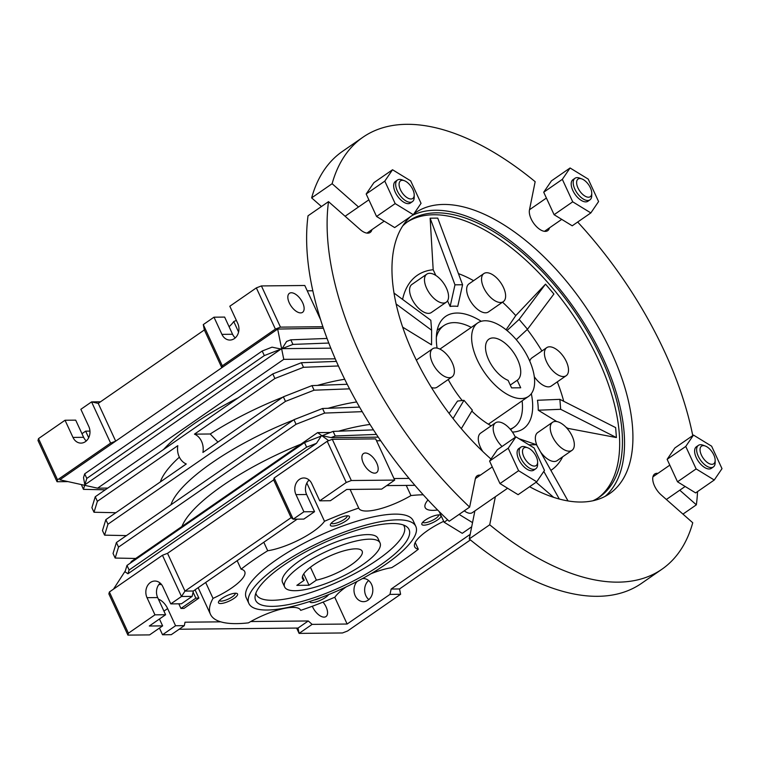 <?xml version="1.0" encoding="UTF-8"?>
<svg xmlns="http://www.w3.org/2000/svg" width="760" height="760" viewBox="0 0 760 760"><rect width="100%" height="100%" fill="white"/><g stroke="black" fill="none" stroke-linecap="round" stroke-linejoin="round"><path stroke-width="1.14" d="M347.225 384.275L311.97 385.615L283.356 396.805L202.92 452.456A15.76 12.844 -90.6 0 0 194.465 434.14L274.901 378.49L272.783 373.91L301.397 362.719L336.395 361.389M115.852 512.706L94.002 512.259L97.375 501.325L95.256 496.745L272.783 373.91M97.375 501.325L177.811 445.664A15.76 12.844 -90.6 0 0 186.276 463.98L105.839 519.64L107.958 524.21L104.585 535.154L126.426 535.6M283.356 396.805L285.475 401.384L107.958 524.21M217.939 442.073L210.225 433.988L194.465 434.14M210.225 433.988A125.305 35.084 -24.8 0 1 282.796 397.195M317.452 385.405A125.305 35.084 -24.8 0 1 344.717 379.259M274.901 378.49L303.515 367.298L338.438 365.969M160.36 481.906A125.305 35.084 -24.8 0 1 179.369 457.149M105.839 519.64L102.467 530.575L104.585 535.154M170.943 504.801A125.305 35.084 -24.8 0 1 293.379 420.09M328.035 408.3A125.305 35.084 -24.8 0 1 356.649 401.945M181.953 526.481A125.305 35.084 -24.8 0 1 300.827 444.22M338.608 431.186A125.305 35.084 -24.8 0 1 370.015 424.441M163.6 449.464A125.305 35.084 -24.8 0 1 238.174 397.86M303.515 367.298L301.397 362.719M94.002 512.259L91.894 507.68L95.256 496.745M349.572 388.844L314.089 390.193L285.475 401.384M311.97 385.615L314.089 390.193M359.575 407.103L322.553 408.5L293.94 419.7L116.413 542.526L113.05 553.47L115.159 558.049L135.717 558.467M362.226 411.654L324.672 413.079L296.058 424.279L118.531 547.105L115.159 558.049M130.359 563.093L131.432 561.431L317.613 432.611L330.363 432.478M107.796 488.072L97.584 488.176L283.765 359.347L277.666 329.07L323.418 328.234M335.274 358.834L283.765 359.347M322.905 326.714L280.459 327.132L275.386 329.089L222.319 365.807L221.815 367.716L59.831 479.798L97.584 488.176M125.305 570.893L113.487 589.152M116.413 542.526L118.531 547.105M293.94 419.7L296.058 424.279M322.553 408.5L324.672 413.079M109.383 591.992L128.421 633.203L127.918 635.113L108.87 593.902L109.383 591.992L162.45 555.275L167.523 553.327L273.647 479.892L291.099 517.664L293.198 519.194L274.151 477.983L327.218 441.265L332.291 439.308L375.659 438.881L394.697 480.082L381.672 489.108L346.674 489.459L330.381 500.726L319.732 500.831L311.79 483.664A11.162 9.101 89.4 0 0 303.772 477.974A11.162 9.101 89.4 0 0 295.973 494.617L303.905 511.784L314.555 511.679L306.622 494.503A11.162 9.101 89.4 0 1 309.12 480.035M328.728 440.686L317.613 432.611M306.631 447.165L304.513 442.586L321.242 436.05L316.464 443.327L306.631 447.165L129.114 570L127.955 573.762L316.464 443.327M127.955 573.762L125.02 571.814L126.996 565.421L129.114 570M380.703 440.733L376.533 440.772M331.037 437.627L322.259 435.651L333.127 431.395L335.245 435.974L331.037 437.627L378.28 437.152M328.814 343.045L292.933 344.403L290.814 339.824L286.606 341.468L282.055 348.659L330.828 348.166M68.039 481.612L57.038 481.726L57.551 479.816L110.609 443.099L115.691 441.142L98.23 403.37L204.355 329.945L221.815 367.716L277.666 329.07M84.826 484.823L281.048 349.049L272.033 347.168L262.2 351.015L84.683 473.851L83.524 477.612L84.826 484.823L86.802 478.43L84.683 473.851M84.673 485.308L83.429 489.364L81.377 484.576M83.429 489.364L105.269 489.81M179.132 629.242L298.024 628.054L308.265 620.967L312.132 624.378L347.13 624.026L389.956 594.396L400.606 594.292L347.548 631.009L342.466 632.966L299.098 633.394L312.132 624.378M167.523 553.327L184.975 591.1L291.099 517.664M273.647 479.892L274.151 477.983M304.513 442.586L126.996 565.421M409.051 478.401L393.993 478.543M373.474 429.865L333.127 431.395M376.447 434.416L335.245 435.974M312.835 290.767L307.249 290.823M292.933 344.403L282.055 348.659M327.066 338.447L290.814 339.824M281.048 349.049L264.319 355.594L86.802 478.43M264.319 355.594L262.2 351.015M296.637 628.064L299.098 633.394L298.024 628.054M57.038 481.726L38 440.515L38.513 438.605L57.551 479.816M110.609 443.099L91.57 401.897L98.23 403.37M100.501 401.802L91.57 401.897L80.864 409.298L88.796 426.474A11.162 9.101 -90.6 0 1 80.997 443.108A11.162 9.101 -90.6 0 1 72.979 437.418L65.037 420.251L38.513 438.605M163.941 611.135L167.627 608.579L175.57 625.746L184.319 625.66L185.012 622.202L220.78 621.841M250.733 621.547L308.265 620.967M128.421 633.203L154.954 614.84L165.604 614.736L149.321 626.012L162.63 625.879L159.448 619.001M170.781 603.896L181.488 596.486L192.137 596.381L181.431 603.792L170.781 603.896L162.849 586.72A11.162 9.101 89.4 0 0 154.821 581.039A11.162 9.101 89.4 0 0 147.022 597.673L154.954 614.84M162.45 555.275L181.488 596.486L184.975 591.1L193.344 591.014L192.137 596.381M184.319 625.66L171.285 634.676L162.535 634.761L175.57 625.746M159.448 628.083L162.535 634.761M162.63 625.879L149.596 634.894L127.918 635.113M297.198 519.146L193.344 591.014M332.291 439.308L351.329 480.519L346.256 482.476L327.218 441.265M351.329 480.519L394.697 480.082M374.68 473.157A11.561 5.861 55.3 0 0 376.608 472.587A11.561 5.861 55.3 0 0 374.851 459.752A11.561 5.861 55.3 0 0 363.451 453.577A11.561 5.861 55.3 0 0 364.192 464.806A11.561 5.861 55.3 0 0 374.68 473.157M314.555 511.679L303.848 519.08L293.198 519.194L303.905 511.784M319.732 500.831L346.256 482.476M414.894 485.327L386.726 485.602M320.673 319.865L304.788 285.494L261.421 285.931L280.459 327.132M275.386 329.089L256.348 287.888L261.421 285.931M256.348 287.888L229.814 306.242L237.747 323.409A11.162 9.101 89.4 0 1 229.947 340.052A11.162 9.101 89.4 0 1 221.92 334.362L213.987 317.195L203.281 324.596L222.319 365.807M204.355 329.945L203.281 324.596M300.637 312.901A11.561 5.861 -124.7 0 1 290.149 304.56A11.561 5.861 -124.7 0 1 289.408 293.322A11.561 5.861 -124.7 0 1 300.798 299.497A11.561 5.861 -124.7 0 1 302.556 312.341A11.561 5.861 -124.7 0 1 300.637 312.901M323.019 602.119A11.561 5.861 -124.7 0 1 325.992 616.559A11.561 5.861 -124.7 0 1 324.073 617.13A11.561 5.861 -124.7 0 1 312.341 606.233M65.037 420.251L75.696 420.147L83.629 437.313A11.162 9.101 -90.6 0 0 86.307 440.942M81.956 433.703L85.652 431.158L88.692 437.731M89.956 431.11L85.652 431.158M195.054 589.827L198.882 598.111L183.986 608.408L180.946 608.447L178.809 603.811M158.878 584.516L161.49 584.487M167.627 608.579A11.162 5.662 55.3 0 0 158.431 599.203M334.751 597.236L347.13 624.026M147.022 597.673L157.671 597.569L165.604 614.736M157.671 597.569A11.162 9.101 89.4 0 1 160.17 583.091M235.248 337.887A11.162 9.101 89.4 0 1 232.57 334.257L224.637 317.081L213.987 317.195M368.628 580.526A11.561 9.424 -90.6 0 0 368.828 599.592M389.956 594.396L391.162 589.038L470.164 534.365M470.402 539.913L399.532 588.952L400.606 594.292M399.532 588.952L391.162 589.038M357.181 581.4A11.561 9.424 -90.6 0 0 354.606 594.216A11.561 9.424 -90.6 0 0 363.517 601.673A11.561 9.424 -90.6 0 0 372.827 590.017A11.561 9.424 -90.6 0 0 363.29 578.55A11.561 9.424 -90.6 0 0 362.397 578.616M198.882 598.111L195.843 598.139L180.946 608.447M193.087 592.173L195.843 598.139M510.178 429.153A61.731 31.312 55.3 0 0 514.054 427.186A61.731 31.312 55.3 0 0 522.111 400.843M471.285 327.398A61.731 31.312 55.3 0 0 443.802 325.651A61.731 31.312 55.3 0 0 436.354 337.335M346.227 586.862A39.406 11.029 155.2 0 0 334.913 597.17A131.347 36.774 -24.8 0 1 300.684 610.356A39.406 11.029 155.2 0 0 300.618 610.194A39.406 11.029 155.2 0 0 248.453 622.858A131.347 36.774 -24.8 0 1 210.463 614.308A131.347 36.774 -24.8 0 1 213.028 598.386L205.675 582.483M213.028 598.386A39.406 11.029 -24.8 0 0 244.73 571.586A39.406 11.029 -24.8 0 0 241.082 569.183L237.158 560.7M241.082 569.183A131.347 36.774 -24.8 0 1 267.719 550.753L263.796 542.269M267.719 550.753A39.406 11.029 -24.8 0 0 324.491 521.265L306.831 483.046M324.491 521.265A131.347 36.774 -24.8 0 1 358.72 508.079A39.406 11.029 -24.8 0 0 358.786 508.231A39.406 11.029 -24.8 0 0 410.951 495.577L406.248 485.412M358.72 508.079L350.094 489.421M410.951 495.577A131.347 36.774 -24.8 0 1 423.244 494.798M427.975 499.956A39.406 11.029 155.2 0 0 425.163 507.566A39.406 11.029 155.2 0 0 437.627 509.998M443.697 521.303A39.406 11.029 155.2 0 0 414.675 546.839A39.406 11.029 155.2 0 0 418.313 549.242A131.347 36.774 -24.8 0 1 391.685 567.672A39.406 11.029 155.2 0 0 370.975 573.743M418.313 549.242L415.207 542.507M221.929 598.443A10.507 2.945 155.2 0 0 218.538 601.825A10.507 2.945 155.2 0 0 229.254 601.056A10.507 2.945 155.2 0 0 236.778 593.389A10.507 2.945 155.2 0 0 221.929 598.443M425.296 520.106A10.507 2.945 155.2 0 0 421.895 523.478A10.507 2.945 155.2 0 0 432.611 522.709A10.507 2.945 155.2 0 0 440.144 515.042A10.507 2.945 155.2 0 0 425.296 520.106M415.805 526.376L413.165 520.647A91.941 25.735 155.2 0 0 360.8 520.058A91.941 25.735 155.2 0 0 276.44 559.75A91.941 25.735 155.2 0 0 246.24 597.778L248.881 603.506A91.941 25.735 155.2 0 0 343.14 588.306A91.941 25.735 155.2 0 0 415.805 526.376A91.941 25.735 155.2 0 0 363.441 525.778A91.941 25.735 155.2 0 0 279.081 565.468A91.941 25.735 155.2 0 0 248.881 603.506M309.861 601.454A10.507 2.945 155.2 0 0 317.974 601.274A10.507 2.945 155.2 0 0 328.662 594.577M333.839 521.018A10.507 2.945 155.2 0 0 330.438 524.39A10.507 2.945 155.2 0 0 341.154 523.63A10.507 2.945 155.2 0 0 348.688 515.964A10.507 2.945 155.2 0 0 333.839 521.018M219.412 600.561A8.73 2.441 155.2 0 0 228.332 599.061A8.73 2.441 155.2 0 0 235.258 593.237M422.769 522.215A8.73 2.441 155.2 0 0 431.69 520.714A8.73 2.441 155.2 0 0 438.615 514.89M314.022 600.058A8.73 2.441 155.2 0 0 320.967 597.569M331.312 523.127A8.73 2.441 155.2 0 0 340.233 521.626A8.73 2.441 155.2 0 0 347.159 515.812M283.413 565.431A84.474 23.645 155.2 0 0 255.084 596.248A84.474 23.645 155.2 0 0 342.266 586.406A84.474 23.645 155.2 0 0 406.258 526.395A84.474 23.645 155.2 0 0 283.413 565.431M238.583 332.025L233.738 321.537A131.347 36.774 -24.8 0 1 236.36 320.416M229.093 326.724A40.717 11.4 155.2 0 0 233.738 321.537M255.854 593.189A81.434 22.8 155.2 0 0 339.786 581.058A81.434 22.8 155.2 0 0 403.437 524.998M284.648 586.976L282.53 582.397A52.535 14.706 -24.8 0 1 299.791 560.661A52.535 14.706 -24.8 0 1 347.994 537.985A52.535 14.706 -24.8 0 1 377.919 538.317L380.038 542.896A52.535 14.706 155.2 0 0 350.113 542.564A52.535 14.706 155.2 0 0 301.91 565.24A52.535 14.706 155.2 0 0 284.648 586.976A52.535 14.706 155.2 0 0 338.513 578.293A52.535 14.706 155.2 0 0 380.038 542.896M309.016 585.228L316.378 580.136A32.841 9.196 155.2 0 0 348.555 566.599A32.841 9.196 155.2 0 0 362.149 551.161A32.841 9.196 155.2 0 0 328.491 556.596A32.841 9.196 155.2 0 0 302.537 578.711A32.841 9.196 155.2 0 0 304.209 580.25L296.837 585.352L309.016 585.228L303.743 573.828M302.442 576.441L304.209 580.25M310.422 567.245L316.378 580.136M511.575 387.875L520.704 387.78L517.227 380.266A24.956 12.654 55.3 0 0 517.332 380.19A24.956 12.654 55.3 0 0 513.532 352.469A24.956 12.654 55.3 0 0 488.927 339.15A24.956 12.654 55.3 0 0 488.718 359.917A24.956 12.654 55.3 0 0 508.098 380.351L511.575 387.875M510.273 385.073L517.227 380.266M477.261 359.926A44.659 22.648 55.3 0 0 528.542 396.397A44.659 22.648 55.3 0 0 521.75 346.788A44.659 22.648 55.3 0 0 477.717 322.943A44.659 22.648 55.3 0 0 477.261 359.926M464.274 510.825A13.138 6.659 55.3 0 0 472.368 512.639L507.613 488.252M471.684 526.794L462.251 533.33L444.125 522.225L439.213 511.603M459.106 514.396L472.53 522.623L469.243 538.954A262.694 133.218 55.3 0 0 641.431 583.423L661.913 569.25A262.694 133.218 55.3 0 0 692.75 522.756L661.114 494.855A14.45 7.324 -124.7 0 1 654.692 474.012A14.45 7.324 -124.7 0 1 657.951 473.356M371.944 229.634A14.45 7.324 -124.7 0 1 370.177 232.446A14.45 7.324 -124.7 0 1 360.154 229.53L328.51 201.637L308.028 215.802A262.694 133.218 55.3 0 0 449.179 521.265L469.651 507.1L475.342 478.828A14.45 7.324 -124.7 0 1 477.156 475.788A14.45 7.324 -124.7 0 1 480.415 475.133M321.442 206.52L311.638 197.875L332.12 183.711L358.511 206.976M549.48 227.857A14.45 7.324 -124.7 0 1 547.713 230.669A14.45 7.324 -124.7 0 1 535.477 225.53A14.45 7.324 -124.7 0 1 529.464 209.95L535.154 181.678A262.694 133.218 55.3 0 0 362.966 137.208L342.484 151.373A262.694 133.218 55.3 0 0 311.638 197.875M507.034 330.543L519.118 319.39L545.519 284.135L515.764 315.59L506.094 329.783M461.301 428.659L472.368 410.181L463.98 400.301L457.529 401.071L449.112 413.421M552.396 436.411A17.071 8.664 55.3 0 0 572.005 450.347A17.071 8.664 55.3 0 0 569.411 431.385A17.071 8.664 55.3 0 0 552.577 422.265A17.071 8.664 55.3 0 0 552.396 436.411M540.521 451.896A17.071 8.664 55.3 0 0 557.108 460.655L572.005 450.347M552.577 422.265L537.681 432.573A17.071 8.664 55.3 0 0 537.092 445.778M448.219 379.515A68.305 34.637 55.3 0 0 462.213 400.51M471.837 411.074A68.305 34.637 55.3 0 0 491.178 425.837M512.43 432.07A68.305 34.637 55.3 0 0 523.374 428.716A68.305 34.637 55.3 0 0 531.335 393.67M481.251 321.29A68.305 34.637 55.3 0 0 445.645 316.388A68.305 34.637 55.3 0 0 437.085 348.099M518.88 438.662L536.512 444.742L528.903 444.818M556.728 421.534L538.251 410.219A76.18 38.636 55.3 0 0 537.472 400.273L559.883 399.342L560.661 409.298L616.417 437.56L567.872 428.365L565.991 427.215M538.251 410.219L560.661 409.298M536.512 444.742L568.033 500.954M559.883 399.342L615.638 427.604L616.417 437.56M435.812 275.443L433.181 269.733L430.141 218.186L437.75 218.111L462.583 284.753L457.748 306.375A76.18 38.636 55.3 0 0 450.138 306.451L447.545 300.827M396.15 304.028L431.604 330.22L430.825 320.273L394.031 293.084M553.65 497.353L536.094 482.229M543.808 471.399L559.312 499.035M598.111 497.942A167.78 85.091 55.3 0 0 519.887 254.856A167.78 85.091 55.3 0 0 408.766 221.103A167.78 85.091 55.3 0 0 407.217 222.043M433.181 269.733A118.209 59.954 55.3 0 0 419.339 274.018A118.209 59.954 55.3 0 0 402.591 299.411M550.876 470.364A118.209 59.954 55.3 0 0 562.637 456.827M567.891 429.362A118.209 59.954 55.3 0 0 567.872 428.365M563.721 401.29A118.209 59.954 55.3 0 0 557.279 381.872M541.908 350.987A118.209 59.954 55.3 0 0 527.278 329.469M545.519 284.135L553.907 294.015L527.497 329.26L516.249 339.644M515.764 315.59A118.209 59.954 55.3 0 0 502.541 302.176M473.594 280.677A118.209 59.954 55.3 0 0 458.441 273.628M679.772 490.2L696.359 504.83A262.694 133.218 55.3 0 0 697.547 491.587M692.759 435.584A262.694 133.218 55.3 0 0 577.667 222.034M362.966 137.208A262.694 133.218 55.3 0 0 332.12 183.711M328.51 201.637A262.694 133.218 55.3 0 0 469.651 507.1M495.368 496.726L489.715 524.78A262.694 133.218 55.3 0 0 661.913 569.25M410.514 216.619A170.753 86.593 55.3 0 0 413.526 354.217A170.753 86.593 55.3 0 0 490.998 459.049M529.606 486.714A170.753 86.593 55.3 0 0 609.596 493.648A170.753 86.593 55.3 0 0 583.651 303.962A170.753 86.593 55.3 0 0 415.283 212.819A170.753 86.593 55.3 0 0 413.915 213.798M592.904 500.773A167.78 85.091 55.3 0 0 599.526 497.002A167.78 85.091 55.3 0 0 574.028 310.612A167.78 85.091 55.3 0 0 408.595 221.055A167.78 85.091 55.3 0 0 402.733 225.919M431.604 330.22L431.547 344.841L402.676 327.151M431.423 387.486A17.071 8.664 55.3 0 0 437.161 387.163L452.058 376.865A17.071 8.664 55.3 0 0 449.464 357.894A17.071 8.664 55.3 0 0 432.63 348.773A17.071 8.664 55.3 0 0 432.449 362.919A17.071 8.664 55.3 0 0 452.058 376.865M432.63 348.773L417.734 359.081A17.071 8.664 55.3 0 0 416.47 360.401M483.863 273.572L468.967 283.879A17.071 8.664 55.3 0 0 468.796 298.015A17.071 8.664 55.3 0 0 488.404 311.961L503.3 301.653A17.071 8.664 55.3 0 0 500.707 282.691A17.071 8.664 55.3 0 0 483.863 273.572A17.071 8.664 55.3 0 0 483.692 287.717A17.071 8.664 55.3 0 0 503.3 301.653M534.28 376.666A17.071 8.664 55.3 0 0 551.285 386.023L566.181 375.715A17.071 8.664 55.3 0 0 563.587 356.753A17.071 8.664 55.3 0 0 546.753 347.633A17.071 8.664 55.3 0 0 546.573 361.779A17.071 8.664 55.3 0 0 566.181 375.715M546.753 347.633L531.857 357.941A17.071 8.664 55.3 0 0 529.796 361.19M426.806 274.142L411.91 284.449A17.071 8.664 55.3 0 0 411.73 298.594A17.071 8.664 55.3 0 0 431.338 312.531L446.234 302.224A17.071 8.664 55.3 0 0 443.64 283.262A17.071 8.664 55.3 0 0 426.806 274.142A17.071 8.664 55.3 0 0 426.626 288.287A17.071 8.664 55.3 0 0 446.234 302.224M515.346 437.285A17.071 8.664 55.3 0 0 495.51 422.835L480.615 433.143A17.071 8.664 55.3 0 0 480.443 447.288A17.071 8.664 55.3 0 0 482.799 451.506M519.118 319.39L527.497 329.26M453.055 418.551L463.98 400.301M527.763 447.801L525.531 446.975A13.138 6.659 55.3 0 0 520.875 447.137A13.138 6.659 55.3 0 0 520.742 458.014A13.138 6.659 55.3 0 0 535.819 468.74A13.138 6.659 55.3 0 0 537.614 464.436L537.624 462.061A10.716 5.434 55.3 0 0 527.763 447.801A10.716 5.434 55.3 0 0 523.849 456.817A10.716 5.434 55.3 0 0 532.313 465.68A10.716 5.434 55.3 0 0 537.624 462.061M520.875 447.137L518.861 448.523A13.138 6.659 55.3 0 0 518.728 459.401A13.138 6.659 55.3 0 0 533.814 470.126L535.819 468.74M404.339 180.7L402.106 179.873A13.138 6.659 55.3 0 0 397.461 180.034A13.138 6.659 55.3 0 0 397.318 190.912A13.138 6.659 55.3 0 0 412.404 201.637A13.138 6.659 55.3 0 0 414.2 197.334L414.209 194.959A10.716 5.434 55.3 0 0 404.339 180.7A10.716 5.434 55.3 0 0 400.434 189.715A10.716 5.434 55.3 0 0 408.889 198.578A10.716 5.434 55.3 0 0 414.209 194.959M397.461 180.034L395.447 181.421A13.138 6.659 55.3 0 0 395.314 192.299A13.138 6.659 55.3 0 0 410.39 203.024L412.404 201.637M469.243 538.954L489.715 524.78M430.141 218.186L454.974 284.829L450.138 306.451M454.974 284.829L462.583 284.753M682.945 514.111L696.359 504.83M605.236 496.299A170.753 86.593 55.3 0 0 575.823 310.555A170.753 86.593 55.3 0 0 412.148 215.498M495.51 422.835A17.071 8.664 55.3 0 0 495.339 436.981A17.071 8.664 55.3 0 0 502.037 446.49M472.53 522.623L474.886 510.9M693.49 435.081L674.87 447.963L667.128 459.325L677.511 481.802L695.637 492.907L714.257 480.016L722 468.654L711.616 446.186L693.49 435.081L685.748 446.443L696.131 468.91L714.257 480.016M705.299 446.025L703.067 445.198A13.138 6.659 55.3 0 0 698.411 445.36L696.397 446.747A13.138 6.659 55.3 0 0 696.264 457.624A13.138 6.659 55.3 0 0 711.35 468.35L713.355 466.963A13.138 6.659 55.3 0 0 715.15 462.659L715.16 460.284A10.716 5.434 55.3 0 0 705.299 446.025A10.716 5.434 55.3 0 0 701.394 455.041A10.716 5.434 55.3 0 0 709.85 463.904A10.716 5.434 55.3 0 0 715.16 460.284M667.128 459.325L685.748 446.443M677.511 481.802L696.131 468.91M698.411 445.36A13.138 6.659 55.3 0 0 698.278 456.237A13.138 6.659 55.3 0 0 713.355 466.963M570.076 167.979L551.456 180.861L543.714 192.223L554.097 214.7L572.223 225.805L590.843 212.923L598.586 201.552L588.202 179.084L570.076 167.979L562.333 179.341L572.717 201.818L590.843 212.923M581.875 178.923L579.652 178.096A13.138 6.659 55.3 0 0 574.997 178.258L572.983 179.645A13.138 6.659 55.3 0 0 572.85 190.523A13.138 6.659 55.3 0 0 587.927 201.248L589.94 199.861A13.138 6.659 55.3 0 0 591.736 195.557L591.745 193.182A10.716 5.434 55.3 0 0 581.875 178.923A10.716 5.434 55.3 0 0 577.971 187.939A10.716 5.434 55.3 0 0 586.425 196.802A10.716 5.434 55.3 0 0 591.745 193.182M543.714 192.223L562.333 179.341M554.097 214.7L572.717 201.818M574.997 178.258A13.138 6.659 55.3 0 0 574.855 189.136A13.138 6.659 55.3 0 0 589.94 199.861M392.54 169.755L373.92 182.637L366.177 194L376.561 216.476L394.687 227.582L413.307 214.7L421.049 203.328L410.666 180.861L392.54 169.755L384.798 181.118L395.181 203.594L413.307 214.7M366.177 194L384.798 181.118M376.561 216.476L395.181 203.594M515.954 436.858L497.334 449.74L489.592 461.101L499.975 483.578L518.101 494.684L536.721 481.802L544.464 470.43L534.081 447.963L515.954 436.858L508.212 448.219L518.596 470.697L536.721 481.802M489.592 461.101L508.212 448.219M499.975 483.578L518.596 470.697M447.621 519.802L444.125 522.225M83.629 437.313L72.979 437.418M295.973 494.617L306.622 494.503M221.92 334.362L232.57 334.257M510.558 429.599L514.054 427.186M437.199 330.22L443.802 325.651M210.463 614.308L198.16 587.679M477.717 322.943L439.916 349.106M528.542 396.397L488.367 424.194M492.281 466.916L475.389 478.601M368.866 199.823L345.106 216.258M384.199 221.15L366.928 233.101M546.402 198.046L529.511 209.732M561.735 219.374L544.464 231.325M669.817 465.139L652.935 476.824M685.149 486.476L666.358 499.481"/></g></svg>
